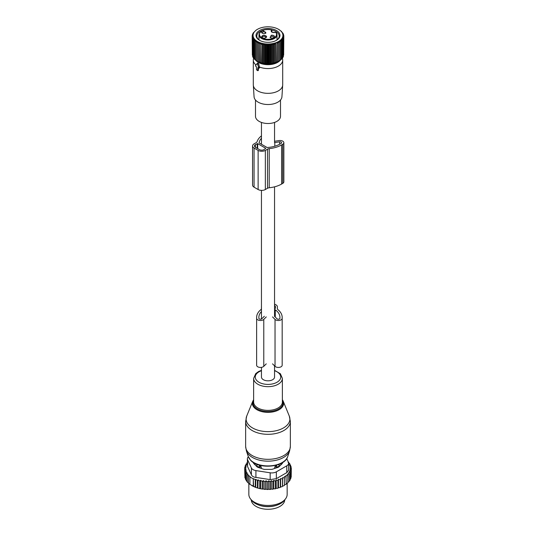 <?xml version="1.0" encoding="UTF-8"?>
<svg xmlns="http://www.w3.org/2000/svg" width="536" height="536" viewBox="0 0 536 536"><rect width="100%" height="100%" fill="white"/><g stroke="black" fill="none" stroke-linecap="round" stroke-linejoin="round"><path stroke-width="0.8" d="M274.546 365.853L274.546 377.043A6.546 3.779 180 0 1 270.506 380.533A6.546 3.779 180 0 1 263.37 379.716A6.546 3.779 180 0 1 261.454 377.043L261.454 367.361M256.804 63.864A0.636 0.369 -120 0 1 257.555 64.353L258.921 67.884L257.836 67.65L257.615 70.652L256.483 69.734L256.483 66.866L255.397 65.854L256.771 63.905A0.636 0.369 -120 0 1 256.804 63.864L257.682 63.067L258.707 63.764L259.357 66.946A14.693 8.482 180 0 0 274.666 67.643A14.693 8.482 180 0 0 282.693 60.086L282.693 84.862A14.693 8.482 180 0 1 282.68 85.177A14.693 8.482 180 0 1 269.822 93.277A14.693 8.482 180 0 1 253.903 87.254A14.693 8.482 180 0 1 253.32 85.177A14.693 8.482 180 0 1 253.307 84.862L253.307 60.086A14.693 8.482 180 0 1 253.575 58.478L253.682 58.163M258.399 67.978L258.399 70.29L257.836 70.517M256.007 64.99A14.693 8.482 180 0 1 253.903 62.478A14.693 8.482 180 0 1 253.307 60.086M282.318 58.163L282.425 58.478A14.693 8.482 180 0 1 282.693 60.086M258.921 67.884L259.632 67.516L259.297 67.951L259.357 66.946M280.328 60.173A13.621 7.866 180 0 1 268 64.695A13.621 7.866 180 0 1 255.672 60.173M253.32 85.177L254.064 96.761A13.949 8.053 -0 0 0 254.62 98.731A13.949 8.053 -0 0 0 269.729 104.453A13.949 8.053 -0 0 0 281.936 96.761L282.68 85.177M280.509 100.024L280.509 116.285A12.509 7.223 180 0 1 269.776 123.427A12.509 7.223 180 0 1 256 118.315A12.509 7.223 180 0 1 255.491 116.285L255.491 100.024M276.194 32.508A0.476 0.476 0 0 0 275.665 32.361L275.826 32.421C272.1 32.877 270.64 32.033 271.43 29.889A8.543 4.931 180 0 0 260.335 32.227A8.543 4.931 180 0 0 263.906 38.733A8.543 4.931 180 0 0 273.775 38.036A8.543 4.931 180 0 0 275.826 32.421A0.476 0.355 -37.2 0 1 276.261 32.703A9.025 5.206 180 0 1 277.025 34.793A9.025 5.206 180 0 1 263.672 39.363A9.025 5.206 180 0 1 258.975 34.793L258.975 39.878M271.839 31.925L271.625 30.003M271.229 35.269L270.144 37.728L272.67 38.103A2.553 1.474 180 0 0 273.755 37.728A2.553 1.474 180 0 0 274.151 35.932A2.553 1.474 180 0 0 271.229 35.269M266.499 36.267C263.94 34.719 262.305 34.994 261.595 37.098A2.553 1.474 180 0 0 262.245 37.728A2.553 1.474 180 0 0 265.856 37.728A2.553 1.474 180 0 0 266.499 36.267M264.771 33.534L265.856 33.165L263.33 30.706A2.553 1.474 180 0 0 262.245 33.165A2.553 1.474 180 0 0 264.771 33.534M270.479 37.889A1.755 1.012 0 0 1 270.198 37.339A1.755 1.012 0 0 1 271.457 36.361A1.755 1.012 180 0 1 273.708 37.339A1.755 1.012 180 0 1 273.42 37.889M262.58 37.889A1.755 1.012 180 0 1 262.365 37.62A1.755 1.012 -0 0 1 262.292 37.339A1.755 1.012 -0 0 1 263.799 36.334A1.755 1.012 -0 0 1 265.735 37.051A1.755 1.012 180 0 1 265.802 37.339A1.755 1.012 180 0 1 265.521 37.889M262.58 33.326A1.755 1.012 180 0 1 262.292 32.77A1.755 1.012 180 0 1 263.551 31.798A1.755 1.012 -0 0 1 265.802 32.77A1.755 1.012 -0 0 1 265.521 33.326M257.447 29.326A14.921 8.616 180 0 1 278.553 29.326A14.921 8.616 180 0 1 281.092 31.282A14.921 8.616 180 0 1 275.156 42.974A14.921 8.616 180 0 1 254.908 39.543A14.921 8.616 180 0 1 257.447 29.326L256.262 30.07M257.36 41.654L257.36 42.94L257.36 41.654L256.262 42.304L256.375 41.024L255.277 41.614L255.491 40.341L254.412 40.863L254.734 39.61L253.682 40.073L254.104 38.84L253.086 39.242L253.608 38.036L252.637 38.384L253.247 37.205L252.335 37.507L253.032 36.368L252.181 36.616L252.959 35.517L252.181 35.718L253.032 34.659L252.335 34.82L253.247 33.822L252.637 33.942L253.608 32.991L253.086 33.085L256.262 30.023M277.541 61.828L272.368 63.429L268 63.797L262.245 63.141L258.084 61.674A14.023 8.094 0 0 0 277.916 61.674L278.64 61.238L277.541 61.828L277.541 42.223L278.64 42.94L278.64 41.654L279.738 42.304L279.625 41.024L280.723 41.614L280.509 40.341L281.588 40.863L281.266 39.61L282.318 40.073L281.896 38.84L282.914 39.242L282.392 38.036L283.363 38.384L282.753 37.205L283.665 37.507L282.968 36.368L283.819 36.616L283.041 35.517L283.819 35.718L282.968 34.659L283.665 34.82L282.753 33.822L283.363 33.942L281.588 31.671M278.553 29.326L281.588 31.463M254.734 59.208L253.682 58.377L253.682 40.073M254.104 58.437L253.086 57.546L253.086 39.242M253.086 57.131L252.637 56.689L252.637 38.384M252.637 56.146L252.335 37.507M252.335 55.108L252.181 35.718M253.086 33.085L253.086 33.493M252.637 33.942L252.637 34.485M252.335 34.82L252.335 35.523M254.412 40.863L254.412 59.168L255.491 59.938M258.459 61.828L258.459 42.223L257.36 42.94L257.36 61.258L256.262 60.608L256.262 42.304M258.459 42.223L258.566 61.808M259.645 62.337L259.645 42.733L258.566 43.51M259.645 42.733L259.86 62.31M260.911 62.772L260.911 43.175L259.86 44.006M260.911 43.175L261.226 62.732M262.245 63.141L262.245 43.537L261.226 44.428M262.245 43.537L262.667 44.776L262.667 63.074M263.632 63.429L263.632 43.825L262.667 44.776M263.632 43.825L264.154 45.031L264.154 63.335M265.065 63.63L265.065 44.032L264.154 45.031M265.065 44.032L265.675 45.212L265.675 63.509M266.526 63.757L266.526 44.153L265.675 45.212M266.526 44.153L267.223 45.299L267.223 63.596M268 63.797L268 44.2L267.223 45.299M268 44.2L268.777 45.299L268.777 63.596M269.474 63.757L269.474 44.153L268.777 45.299M269.474 44.153L270.325 45.212L270.325 63.509M270.935 63.63L270.935 44.032L270.325 45.212M270.935 44.032L271.846 45.031L271.846 63.335M272.368 63.429L272.368 43.825L271.846 45.031M272.368 43.825L273.333 44.776L273.333 63.074M273.755 63.141L273.755 43.537L273.333 44.776M273.755 43.537L274.774 44.428L274.774 62.732M275.089 62.772L275.089 43.175L274.774 44.428M275.089 43.175L276.14 44.006L276.14 62.31M276.355 62.337L276.14 44.006M276.355 42.733L277.434 43.51L277.434 61.808M277.541 42.223L277.434 43.51M278.64 41.654L278.64 61.258L279.738 60.608L279.738 42.304M257.488 38.733A11.973 6.914 0 0 0 259.531 40.3A11.973 6.914 0 0 0 276.469 40.3A11.973 6.914 0 0 0 278.512 32.1A11.973 6.914 0 0 0 262.258 29.346A11.973 6.914 0 0 0 257.488 38.733M283.665 55.108L283.819 35.718M283.363 56.146L283.665 37.507M282.914 57.131L283.363 56.689L283.363 38.384M281.896 58.437L282.914 57.546L282.914 39.242M281.266 59.208L282.318 58.377L282.318 40.073M280.509 59.938L281.588 59.168L281.588 40.863M279.625 60.622L280.723 59.911L280.723 41.614M256.375 60.622L255.277 59.911L255.277 41.614M283.665 34.82L283.665 35.523M283.363 33.942L283.363 34.485M282.914 33.085L282.914 33.493M262.848 30.338A11.176 6.452 0 0 0 256.824 36.066A11.176 6.452 0 0 0 258.191 39.162A11.176 6.452 0 0 0 259.826 40.468M276.174 40.468A11.176 6.452 0 0 0 279.176 36.066A11.176 6.452 0 0 0 277.809 32.971A11.176 6.452 0 0 0 271.826 30.003M277.588 39.383A11.176 6.452 0 0 0 277.025 38.894M258.975 38.894A11.176 6.452 0 0 0 258.412 39.383M261.454 135.883A23.155 13.367 180 0 0 257.106 141.658A3.196 1.843 180 0 1 256.215 142.643L254.057 143.889A5.112 2.948 180 0 0 252.556 145.973L252.556 185.088A5.112 2.948 180 0 0 254.057 187.178L258.124 189.523A5.112 2.948 180 0 0 265.347 189.523L267.511 188.277A3.196 1.843 180 0 1 269.219 187.761A23.155 13.367 180 0 0 281.608 184.049L282.733 183.392A3.832 2.211 180 0 0 283.859 181.831L283.859 142.717A3.832 2.211 180 0 1 282.733 144.278L282.733 183.392M282.733 144.278L281.608 144.934A23.155 13.367 180 0 1 269.219 148.646A3.196 1.843 180 0 0 267.511 149.162L265.347 150.408A5.112 2.948 180 0 1 258.124 150.408L258.124 189.523M261.454 138.275A20.917 12.08 180 0 0 259.109 142.703A0.636 0.369 180 0 0 259.29 142.998L266.888 147.387A0.636 0.369 180 0 0 267.404 147.494A20.917 12.08 180 0 0 280.026 144.023L281.152 143.367A1.595 0.925 180 0 0 281.621 142.717A1.595 0.925 180 0 0 279.611 141.826L279.611 144.251M274.807 146.221L274.807 142.569L279.611 141.826M257.669 143.628L265.796 148.325L263.993 149.624A3.196 1.843 180 0 1 259.478 149.624L255.411 147.279A3.196 1.843 180 0 1 254.473 145.973A3.196 1.843 180 0 1 255.411 144.673L257.669 143.628L257.669 148.586M274.546 141.276L279.035 140.579A3.832 2.211 180 0 1 283.859 142.717M258.124 150.408L254.057 148.063A5.112 2.948 180 0 1 252.556 145.973M274.72 468.457L274.72 466.977L276.697 466.957A2.553 1.474 0 0 0 279.202 465.509L279.142 464.27M279.236 466.548L279.236 464.37M261.28 468.457L261.28 466.977L259.33 464.94M274.72 466.977L276.67 464.94M280.562 465.221L280.562 465.221A13.092 7.558 0 0 0 281.085 463.385M254.915 463.385A13.092 7.558 0 0 0 255.438 465.221M256.764 466.548L256.858 464.27M256.764 464.37L256.798 465.509A2.553 1.474 0 0 0 259.303 466.957L261.28 466.977M257.977 504.751A16.763 9.681 0 0 0 278.023 504.751M251.237 499.847A16.763 9.681 0 0 0 265.822 509.2A16.763 9.681 0 0 0 284.087 502.326A16.763 9.681 0 0 0 284.763 499.847M288.301 462.012L288.77 462.327L288.12 462.508L289.809 463.68L288.958 463.928L290.592 465.114L289.547 465.442L291.095 466.608L289.862 467.024L291.309 468.156L289.916 468.598L291.209 469.704L289.681 470.052L290.807 471.238L289.159 471.472L290.097 472.732L290.097 480.162L289.092 480.933M290.097 472.732L288.348 472.859L289.092 474.166L289.092 481.603L287.812 482.346M286.271 483.64L287.812 482.963L287.812 475.526L287.276 474.179L289.092 474.166M284.482 484.812L286.271 484.236L285.943 475.419L287.812 475.526M258.071 479.861L257.89 488.115L255.719 487.398L255.719 479.311L257.414 480.43L258.071 479.861L259.759 481.027L260.61 480.296L262.245 481.482L263.283 480.604L264.838 481.77L266.07 480.759L267.511 481.891L268.804 480.785L270.191 481.837L271.317 480.651L272.844 481.603L273.789 480.35L275.437 481.194L276.181 479.881L277.929 480.618L278.465 479.264L280.288 479.874L280.609 478.494L282.479 478.983L282.593 477.589L282.593 485.851L283.624 485.884L284.482 485.388L284.375 476.558L286.271 476.799M282.593 485.851L282.532 486.447A22.673 13.092 180 0 1 281.628 486.856L282.479 486.42L282.479 478.983M280.609 478.494L280.609 486.755L281.628 486.856M280.609 486.755L280.435 487.345A22.673 13.092 180 0 1 279.457 487.693L280.288 487.311L280.288 479.874M258.071 488.008L258.573 488.303A22.673 13.092 180 0 0 260.255 488.698L261.32 488.906A22.673 13.092 180 0 0 262.767 489.134L263.283 488.832L264.067 489.288A22.673 13.092 180 0 0 265.407 489.402L266.07 489.02L266.848 489.469A22.673 13.092 180 0 0 268.101 489.482L268.804 489.046L269.561 489.455A22.673 13.092 180 0 0 270.707 489.395L271.317 488.912L272.147 489.261A22.673 13.092 180 0 0 273.273 489.127L273.789 488.611L274.687 488.906A22.673 13.092 180 0 0 275.779 488.691L276.181 488.142L277.132 488.376A22.673 13.092 180 0 0 278.171 488.095L278.465 487.526L279.457 487.693M257.89 488.115A22.673 13.092 180 0 1 251.967 485.65A22.673 13.092 180 0 1 251.786 485.542M291.209 475.727L291.309 468.156M291.209 469.704L291.209 477.141L290.512 477.958M290.807 471.238L290.807 478.668L290.05 479.439M278.171 488.095L277.132 488.376M275.779 488.691L274.687 488.906M273.273 489.127L272.147 489.261M270.707 489.395L269.561 489.455M268.101 489.482L266.848 489.469M265.407 489.402L264.067 489.288M261.32 488.906L262.767 489.134M258.573 488.303L260.255 488.698M255.719 487.398L249.91 484.363L249.91 476.926L253.294 478.883L253.294 486.32M250.171 484.511L248.47 483.224L248.47 475.787L250.171 476.692L249.91 476.926M248.925 483.472L247.23 481.985L247.23 474.548L247.88 473.978L246.192 473.194L246.192 480.631L247.377 481.837M247.364 462.548L246.908 462.702L247.652 463.412L245.903 464.143L246.841 464.792L245.193 465.637L246.319 466.22L244.791 467.171L246.084 467.673L244.691 468.719L246.138 469.255L244.905 470.266L246.453 470.883L245.408 471.76L247.042 472.464L246.192 473.194M246.332 480.249L245.408 479.197L245.408 471.76M245.669 478.661L244.905 477.697L244.905 470.266M244.905 476.444L244.691 468.719M244.791 467.171L244.791 468.645M245.193 465.637L245.193 466.916M245.903 464.143L245.903 465.275M246.908 462.702L246.908 463.72M255.719 479.311L255.27 479.713L255.27 487.15M253.294 478.883L253.561 486.474M248.47 475.787L248.925 475.392L247.23 474.548M288.77 462.327L288.77 462.957M247.364 458.803A6.385 3.685 180 0 0 247.585 459.761L251.397 467.988L251.397 474.802L247.585 466.581L247.364 458.803A6.385 3.685 180 0 1 248.369 456.819M251.397 467.988A6.385 3.685 0 0 0 255.913 470.595L270.164 472.799A6.385 3.685 0 0 0 276.335 471.841L286.767 465.818L286.767 472.638L276.335 478.661L270.164 479.613L255.913 477.409C253.608 477.181 252.101 476.31 251.397 474.802M285.494 498.902L284.315 500.423A17.869 10.318 180 0 1 268 506.527A17.869 10.318 180 0 1 251.685 500.423L250.506 498.902A19.162 11.062 0 0 0 268 505.448A19.162 11.062 0 0 0 285.494 498.902A19.162 11.062 0 0 0 287.162 494.386L287.162 483.432M282.532 462.561L282.532 462.762A3.196 1.843 0 0 1 282.103 463.687L279.068 466.722A3.196 1.843 0 0 1 277.896 467.399L272.636 469.154A3.196 1.843 0 0 1 271.035 469.395L264.965 469.395A3.196 1.843 0 0 1 263.364 469.154L258.104 467.399A3.196 1.843 0 0 1 256.932 466.722L253.897 463.687A3.196 1.843 0 0 1 253.468 462.762L253.468 462.561M286.767 465.818A6.385 3.685 0 0 0 288.636 463.211A6.385 3.685 0 0 0 288.415 462.26L286.72 458.602M286.767 472.638L288.636 470.132L288.636 463.211M248.838 483.519L248.838 494.386A19.162 11.062 0 0 0 249.615 497.502A19.162 11.062 0 0 0 250.506 498.902M253.561 478.648L255.27 479.713M257.414 480.43L257.414 487.867M282.593 477.589L284.482 477.951M291.095 466.608L291.095 467.988M290.592 465.114L290.592 466.226M289.809 463.68L289.809 464.538M259.759 481.027L259.759 488.464M260.61 480.296L260.61 488.497M262.245 481.482L262.245 488.912M263.283 480.604L263.283 488.832M264.838 481.77L264.838 489.207M266.07 480.759L266.07 489.02M267.511 481.891L267.511 489.328M268.804 480.785L268.804 489.046M270.191 481.837L270.191 489.274M271.317 480.651L271.317 488.912M272.844 481.603L272.844 489.04M273.789 480.35L273.789 488.611M275.437 481.194L275.437 488.631M276.181 479.881L276.181 488.142M277.929 480.618L277.929 488.048M278.465 479.264L278.465 487.526M266.271 363.844L263.779 366.329A3.832 2.211 0 0 1 259.471 367.361A3.832 2.211 0 0 1 256.63 365.224L256.63 317.366A23.155 13.367 0 0 1 260.838 309.681A3.196 1.843 0 0 0 261.421 308.622L261.421 306.853A5.112 2.948 0 0 1 261.454 306.512M277.387 306.853L277.387 308.622L277.387 306.853A5.112 2.948 0 0 0 274.546 304.214M274.546 309.62L274.774 309.62A0.636 0.369 0 0 1 275.27 309.761A20.917 12.08 0 0 1 279.939 317.366L279.939 318.29L279.939 317.366M261.454 311.543A20.917 12.08 0 0 0 258.861 317.366L258.861 318.29A1.595 0.925 0 0 0 260.047 319.181A1.595 0.925 0 0 0 261.843 318.746L264.335 316.26M274.472 316.26L276.965 318.746A1.595 0.925 0 0 0 278.76 319.181A1.595 0.925 0 0 0 279.939 318.29M274.546 308.515L275.471 308.334L275.471 306.853A3.196 1.843 0 0 0 274.546 305.56M277.387 308.622A3.196 1.843 0 0 0 277.97 309.681A23.155 13.367 0 0 1 282.177 317.366L282.177 365.224A3.832 2.211 0 0 1 279.336 367.361A3.832 2.211 0 0 1 275.028 366.329L275.028 319.396A3.832 2.211 0 0 0 279.336 320.428A3.832 2.211 0 0 0 282.177 318.29M272.536 363.844L275.028 366.329M272.536 316.903L275.028 319.396M266.271 316.903L263.779 319.396A3.832 2.211 0 0 1 259.471 320.428A3.832 2.211 0 0 1 256.63 318.29M257.555 64.353L258.707 63.764M256.845 63.838L257.622 63.134M275.578 32.502L275.665 32.361C272.382 32.455 270.975 32.08 271.437 31.242A2.714 1.568 0 0 1 271.839 30.425L271.658 30.036M267.511 149.162L267.511 188.277M265.347 150.408L265.347 189.523M269.219 148.646L269.219 187.761M281.608 144.934L281.608 184.049M254.057 148.063L254.057 187.178M255.411 144.673L255.411 147.279M257.22 143.628L257.22 148.325M278.378 464.558A2.553 2.084 1.7 0 1 279.202 465.509L279.202 466.581M276.697 467.801L276.67 465.107M256.798 466.581L256.798 465.509A2.553 2.084 -1.7 0 1 257.622 464.558M259.303 467.801L259.33 465.107M247.585 459.761L247.585 466.581M276.335 471.841L276.335 478.661M255.913 470.595L255.913 477.409M270.164 472.799L270.164 479.613M246.701 416.097A21.889 12.636 0 0 0 248.791 425.055A21.889 12.636 0 0 0 275.832 430.797A21.889 12.636 0 0 0 289.299 416.097L290.358 421.417A22.358 12.904 0 0 1 273.534 433.919A22.358 12.904 0 0 1 248.382 427.601A22.358 12.904 0 0 1 245.642 421.417L246.701 416.097L252.771 401.25A15.651 9.032 180 0 0 254.265 407.655A15.651 9.032 180 0 0 273.601 411.762A15.651 9.032 180 0 0 283.229 401.25L289.299 416.097M253.629 400.271A15.035 8.677 0 0 0 254.808 406.985A15.035 8.677 0 0 0 273.842 410.817A15.035 8.677 0 0 0 282.372 400.271M282.372 399.749A15.651 9.032 180 0 1 283.229 401.25L282.372 399.715M246.372 450.856A22.03 12.717 0 0 0 248.671 454.541A22.03 12.717 0 0 0 271.397 461.014A22.03 12.717 0 0 0 289.628 450.856L287.738 456.505A20.107 11.611 0 0 1 271.095 465.777A20.107 11.611 0 0 1 250.359 459.868A20.107 11.611 0 0 1 248.262 456.505L246.372 450.856L245.642 446.421A22.358 12.904 0 0 0 248.382 452.605A22.358 12.904 0 0 0 273.534 458.923A22.358 12.904 0 0 0 290.358 446.421L290.358 421.417M261.454 370.343L258.607 371.522L255.746 373.605L253.629 378.369L253.629 402.074A14.372 8.295 0 0 0 255.391 406.053A14.372 8.295 0 0 0 271.558 410.114A14.372 8.295 0 0 0 282.372 402.074L282.372 378.369L280.368 373.726L274.546 370.343M253.629 378.369A14.372 8.295 0 0 0 255.391 382.349A14.372 8.295 0 0 0 271.558 386.409A14.372 8.295 0 0 0 282.372 378.369M261.454 370.724A12.75 7.363 0 0 0 256.811 380.573A12.75 7.363 0 0 0 274.11 383.501A12.75 7.363 0 0 0 279.189 373.512A12.75 7.363 0 0 0 274.546 370.724M274.774 316.562L274.774 309.62M275.27 317.057L275.27 309.761M263.779 366.329L263.779 319.396M261.454 122.436L261.454 144.251M261.454 190.38L261.454 319.007M274.546 122.436L274.546 142.603M274.546 186.836L274.546 316.334M257.749 70.672L258.272 70.511M258.861 68.186L259.531 67.972M276.208 32.522L277.025 34.793L277.025 39.878M258.975 34.793C260.121 30.498 264.308 28.843 271.551 29.815A0.476 0.476 0 0 1 271.913 30.277L271.913 31.986M251.967 485.65L251.605 485.442M253.629 399.715L252.771 401.25M290.358 446.421L289.628 450.856M248.262 456.505L250.547 460.203C258.654 469.697 284.844 467.472 287.738 456.505M245.642 446.421L245.642 421.417M258.861 318.29L258.861 317.366"/></g></svg>
